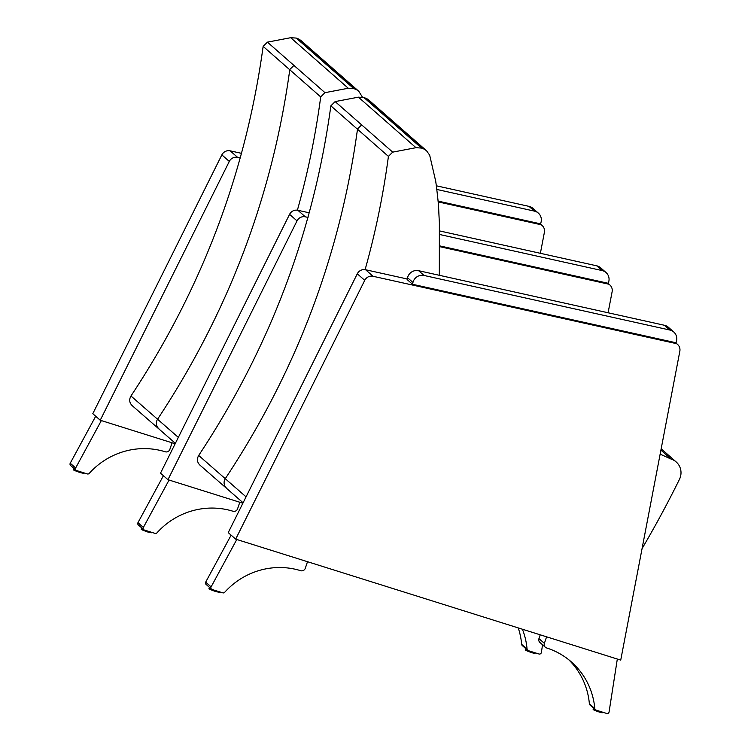 <?xml version="1.0" encoding="UTF-8"?>
<svg xmlns="http://www.w3.org/2000/svg" width="751" height="751" viewBox="0 0 751 751"><rect width="100%" height="100%" fill="white"/><g stroke="black" fill="none" stroke-linecap="round" stroke-linejoin="round"><path stroke-width="1.13" d="M357.288 273.796L364.742 280.339A7.454 7.228 -48.7 0 1 373.059 276.284L365.606 269.75A7.454 7.228 131.3 0 0 357.288 273.796L228.229 532.609L235.683 539.143L620.73 660.11L679.843 351.196A7.454 7.228 -48.7 0 0 677.562 344.418L675.571 342.672M364.742 280.339L235.683 539.143M675.337 342.616L676.52 343.658A7.454 7.228 -48.7 0 1 677.562 344.418M676.52 343.658L373.059 276.284M365.606 269.75L407.22 278.987M589.375 703.8A1.859 1.812 131.3 0 0 589.967 704.992L595.383 709.742A1.859 1.812 -48.7 0 1 594.792 708.559L589.375 703.8A73.279 71.101 131.3 0 0 568.582 659.603M617.322 659.04L609.08 711.929A1.859 1.812 -48.7 0 1 606.677 713.45L596.022 710.099A1.859 1.812 -48.7 0 1 595.383 709.742M538.955 638.603L544.372 643.363A3.68 3.567 131.3 0 0 545.357 647.24L539.931 642.49A3.68 3.567 -48.7 0 1 538.955 638.603L540.232 634.82M545.357 647.24A3.68 3.567 131.3 0 0 546.625 647.953A73.279 71.101 -48.7 0 1 571.351 661.913A73.279 71.101 -48.7 0 1 594.792 708.559M546.587 636.82L544.372 643.363M307.516 561.71L305.3 568.254A3.68 3.567 131.3 0 1 300.672 570.685A73.279 71.101 -48.7 0 0 224.699 592.295A1.859 1.812 -48.7 0 1 222.756 592.839L212.101 589.488A1.859 1.812 -48.7 0 1 211.097 586.897L205.68 582.138A1.859 1.812 131.3 0 0 206.046 584.381L211.472 589.131M236.781 539.49L211.097 586.897M205.68 582.138L231.13 535.153M289.576 214.345L297.02 220.878A7.454 7.228 -48.7 0 1 305.338 216.832L297.884 210.289A7.454 7.228 131.3 0 0 289.576 214.345L160.507 473.149L167.961 479.692L242.883 503.226M297.02 220.878L167.961 479.692M608.094 312.763L612.121 291.735A7.454 7.228 -48.7 0 0 609.85 284.958L607.859 283.211M607.615 283.155L608.798 284.197A7.454 7.228 -48.7 0 1 609.85 284.958M608.798 284.197L440.161 246.76M308.023 217.424L305.338 216.832M297.884 210.289L309.29 212.824M521.654 644.349A1.859 1.812 131.3 0 0 522.245 645.531L527.662 650.291A1.859 1.812 -48.7 0 1 527.071 649.099L521.654 644.349A73.279 71.101 131.3 0 0 518.246 627.92M542.56 644.79L541.358 652.469A1.859 1.812 -48.7 0 1 538.955 653.99L528.3 650.648A1.859 1.812 -48.7 0 1 527.662 650.291M522.414 629.225A73.279 71.101 -48.7 0 1 527.071 649.099M239.794 502.259L237.579 508.803A3.68 3.567 131.3 0 1 232.96 511.234A73.279 71.101 -48.7 0 0 156.978 532.835A1.859 1.812 -48.7 0 1 155.044 533.379L144.38 530.037A1.859 1.812 -48.7 0 1 143.375 527.437L137.959 522.677A1.859 1.812 131.3 0 0 138.334 524.921L143.751 529.68M169.059 480.039L143.375 527.437M137.959 522.677L163.418 475.702M221.855 154.884L229.299 161.427A7.454 7.228 -48.7 0 1 237.616 157.372L230.172 150.838A7.454 7.228 131.3 0 0 221.855 154.884L92.795 413.688L100.24 420.231L175.161 443.766M229.299 161.427L100.24 420.231M540.382 253.312L544.4 232.284A7.454 7.228 -48.7 0 0 542.128 225.507L540.138 223.76M539.894 223.704L541.077 224.746A7.454 7.228 -48.7 0 1 542.128 225.507M541.077 224.746L438.171 201.897M240.301 157.973L237.616 157.372M230.172 150.838L241.569 153.364M172.073 442.799L169.867 449.342A3.68 3.567 131.3 0 1 165.239 451.773A73.279 71.101 -48.7 0 0 89.256 473.374A1.859 1.812 -48.7 0 1 87.323 473.928L76.668 470.577A1.859 1.812 -48.7 0 1 75.654 467.976L70.237 463.226A1.859 1.812 131.3 0 0 70.613 465.46L76.029 470.22M101.338 420.579L75.654 467.976M70.237 463.226L95.696 416.242M412.956 282.47A9.312 9.04 -48.7 0 1 424.062 275.467L669.864 330.036A9.312 9.04 -48.7 0 1 676.51 340.982L676.069 342.775L412.506 284.272L407.089 279.513L407.53 277.72L412.956 282.47L412.506 284.272M673.778 332.017L668.362 327.258A9.312 9.04 131.3 0 0 664.447 325.277L418.645 270.707A9.312 9.04 131.3 0 0 407.53 277.72M439.936 234.565L602.142 270.576A9.312 9.04 -48.7 0 1 606.057 272.557L600.64 267.797A9.312 9.04 131.3 0 0 596.726 265.816L439.804 230.979M606.057 272.557A9.312 9.04 -48.7 0 1 608.789 281.531L608.348 283.324L440.161 245.981M436.782 189.44L534.421 211.115A9.312 9.04 -48.7 0 1 538.336 213.096L532.919 208.346A9.312 9.04 131.3 0 0 529.004 206.365L436.322 185.788M538.336 213.096A9.312 9.04 -48.7 0 1 541.077 222.071L540.626 223.864L438.086 201.099M439.326 275.298L439.382 222.831A709.16 688.094 -48.7 0 1 438.753 210.224A149.092 144.661 131.3 0 0 438.115 201.352A627.245 608.61 131.3 0 0 435.74 181.376L429.675 155.175L426.54 150.763L424.709 149.421A25.891 25.121 131.3 0 0 421.489 148.06L415.979 147.694L392.698 152.134L388.417 156.377C383.329 194.612 375.556 232.378 365.108 269.656M246.056 496.862L198.686 455.453C269.534 348.445 313.589 231.909 330.862 105.835L388.417 156.377M200.001 465.179L199.897 465.094C197.081 462.25 196.678 459.039 198.686 455.453M330.862 105.835L335.134 101.592L392.698 152.134M335.134 101.592L358.424 97.161L363.925 97.527A25.891 25.121 -48.7 0 1 367.145 98.879L368.985 100.23M358.424 97.161L415.979 147.694M367.145 98.879L424.709 149.421M363.925 97.527L421.489 148.06M660.908 450.121L671.141 459.105A969.419 940.618 131.3 0 0 660.138 454.167M642.067 548.596A1043.496 1012.498 131.3 0 0 679.448 479.354A14.898 14.457 131.3 0 0 671.141 459.105M362.442 97.179L358.818 91.312L356.988 89.96A25.891 25.121 131.3 0 0 353.768 88.609L348.267 88.242L324.976 92.673L320.705 96.917C315.608 135.161 307.844 172.918 297.396 210.196M178.334 437.401L130.965 395.993C201.812 288.985 245.868 172.448 263.141 46.384L320.705 96.917M132.279 405.718L132.176 405.634C129.36 402.799 128.956 399.579 130.965 395.993M263.141 46.384L267.422 42.14L324.976 92.673M267.422 42.14L290.703 37.7L296.204 38.066A25.891 25.121 -48.7 0 1 299.433 39.418L301.264 40.779M290.703 37.7L348.267 88.242M299.433 39.418L356.988 89.96M296.204 38.066L353.768 88.609M603.391 712.417L603.372 712.464A5.36 0.507 -161.3 0 1 598.707 711.422A5.36 0.507 -161.3 0 1 593.318 709.179A5.36 0.507 -161.3 0 1 593.224 709.028L593.534 708.118M593.6 709.751L602.48 712.446M219.264 591.741L219.245 591.788A5.36 0.507 -161.3 0 1 214.007 590.549A5.36 0.507 -161.3 0 1 209.097 588.352L209.435 587.348M209.82 588.887L218.579 591.938M535.67 652.957L535.651 653.004A5.36 0.507 -161.3 0 1 530.985 651.962A5.36 0.507 -161.3 0 1 525.597 649.718A5.36 0.507 -161.3 0 1 525.503 649.568L525.813 648.667M525.878 650.291L534.759 652.995M151.542 532.281L151.524 532.328A5.36 0.507 -161.3 0 1 146.285 531.098A5.36 0.507 -161.3 0 1 141.376 528.892L141.714 527.897M142.099 529.427L150.857 532.478M73.664 469.441C74.987 470.164 69.815 468.877 79.916 472.51C83.521 473.421 84.816 473.543 83.812 472.867L83.821 472.83A5.36 0.507 -161.3 0 1 78.573 471.637A5.36 0.507 -161.3 0 1 73.664 469.441L74.002 468.436M74.377 469.976L83.136 473.017M424.062 275.467L418.645 270.707M664.447 325.277L669.864 330.036M596.726 265.816L602.142 270.576M529.004 206.365L534.421 211.115M226.586 488.178A7.454 7.228 -48.7 0 1 225.366 478.537C296.194 371.529 340.25 255.002 357.523 128.975L361.794 124.732M158.874 428.727A7.454 7.228 -48.7 0 1 157.654 419.086C228.482 312.069 272.529 195.551 289.802 69.524L294.082 65.281M603.372 712.464L602.133 712.774C599.016 712.333 591.544 709.047 593.44 709.657L593.224 709.028M219.245 591.788C220.25 592.464 218.954 592.342 215.359 591.422C205.248 587.798 210.421 589.075 209.097 588.352M535.651 653.004L534.412 653.314C531.295 652.872 523.822 649.587 525.728 650.206L525.503 649.568M151.524 532.328C152.528 533.003 151.233 532.881 147.637 531.971C137.527 528.338 142.709 529.624 141.376 528.892M243.099 502.785L199.897 465.094M426.54 150.763L368.769 100.043M676.191 461.949L661.171 448.76M175.377 443.325L132.176 405.634M358.818 91.312L301.048 40.592"/></g></svg>
